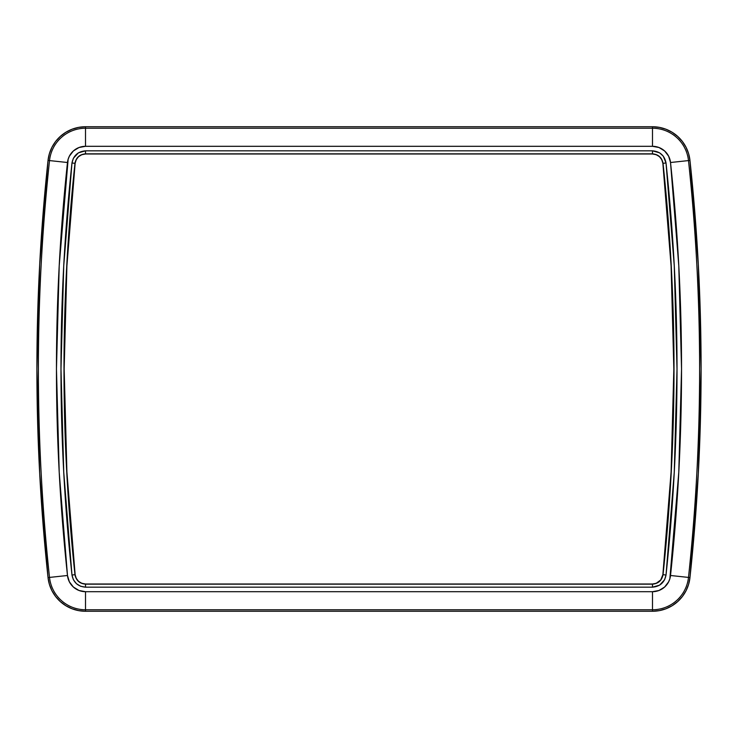 <?xml version="1.0" encoding="UTF-8"?>
<svg xmlns="http://www.w3.org/2000/svg" width="738" height="738" viewBox="0 0 738 738"><rect width="100%" height="100%" fill="white"/><g stroke="black" fill="none" stroke-linecap="round" stroke-linejoin="round"><path stroke-width="1.11" d="M48.035 160.423A1959.741 1959.741 0 0 0 48.035 577.577L49.511 577.42A1958.255 1958.255 0 0 1 49.511 160.58L48.035 160.423L39.686 264.564L36.9 369L39.686 473.436L48.035 577.577L49.391 584.33L51.946 590.723L55.636 596.544L60.313 601.599L65.839 605.714L72.02 608.758L78.643 610.621L85.507 611.258L652.493 611.258L652.493 609.773L85.507 609.773L85.507 611.258L652.493 611.258L659.357 610.621L665.98 608.758L672.161 605.714L677.687 601.599L682.364 596.544L686.054 590.723L688.609 584.33L689.965 577.577A1959.741 1959.741 0 0 0 689.965 160.423L688.489 160.58A1958.255 1958.255 0 0 1 688.489 577.42L689.965 577.577L698.314 473.436L701.1 369L698.314 264.564L689.965 160.423L688.609 153.67L686.054 147.277L682.364 141.456L677.687 136.401L672.161 132.286L665.98 129.242L659.357 127.379L652.493 126.742L85.507 126.742L85.507 128.227L652.493 128.227L652.493 126.742L85.507 126.742L78.643 127.379L72.02 129.242L65.839 132.286L60.313 136.401L55.636 141.456L51.946 147.277L49.391 153.67L48.035 160.423L49.511 160.58A36.208 36.208 0 0 1 85.507 128.227L85.507 126.742A37.684 37.684 0 0 0 48.035 160.423M85.507 146.308L79.012 147.508L73.385 150.949L69.363 156.179L68.136 159.26L59.215 265.606L56.457 369L59.215 472.394L67.481 575.492L69.363 581.821L73.385 587.051L79.012 590.492L85.507 591.692L652.493 591.692L658.988 590.492L664.615 587.051L668.637 581.821L669.864 578.74L678.785 472.394L681.543 369L678.785 265.606L670.519 162.508L668.637 156.179L664.615 150.949L658.988 147.508L652.493 146.308L85.507 146.308L85.507 128.227L652.493 128.227A36.208 36.208 0 0 1 688.489 160.58L689.965 160.423A37.684 37.684 0 0 0 652.493 126.742L652.493 146.308A18.127 18.127 0 0 1 670.519 162.508A1940.174 1940.174 0 0 1 670.519 575.492L688.489 577.42A36.208 36.208 0 0 1 652.493 609.773L652.493 611.258A37.684 37.684 0 0 0 689.965 577.577L688.489 577.42A1958.255 1958.255 0 0 0 688.489 160.58L670.519 162.508L688.489 160.58A36.208 36.208 0 0 0 652.493 128.227L652.493 146.308L85.507 146.308L85.507 128.227A36.208 36.208 0 0 0 49.511 160.58L67.481 162.508A18.127 18.127 0 0 1 85.507 146.308M71.973 575.013L63.736 472.154L60.986 369L63.736 265.846L71.973 162.987L73.394 158.236L78.412 152.831L85.507 150.829L652.493 150.829L659.606 152.831L663.278 156.142L666.027 162.987L674.264 265.846L677.014 369L674.264 472.154L666.027 575.013L664.606 579.764L659.587 585.169L652.493 587.171L85.507 587.171L80.636 586.267L76.411 583.684L73.394 579.764L71.973 575.013A1935.654 1935.654 0 0 1 71.973 162.987L74.972 163.31A1932.638 1932.638 0 0 0 74.972 574.69L71.973 575.013L74.972 574.69C76.115 580.483 79.63 583.638 85.507 584.155L652.493 584.155C658.37 583.638 661.885 580.483 663.028 574.69A1932.638 1932.638 0 0 0 663.028 163.31C661.885 157.517 658.37 154.362 652.493 153.845L85.507 153.845C79.63 154.362 76.115 157.517 74.972 163.31L71.973 162.987C73.44 155.543 77.951 151.493 85.507 150.829L85.507 153.845L85.507 150.829L652.493 150.829L652.493 153.845L652.493 150.829C660.049 151.493 664.56 155.543 666.027 162.987L663.028 163.31L666.027 162.987A1935.654 1935.654 0 0 1 666.027 575.013L663.028 574.69L666.027 575.013C664.56 582.457 660.049 586.507 652.493 587.171L652.493 584.155L652.493 587.171L85.507 587.171L85.507 584.155L85.507 587.171C77.951 586.507 73.44 582.457 71.973 575.013M48.035 577.577A37.684 37.684 0 0 0 85.507 611.258L85.507 609.773A36.208 36.208 0 0 1 49.511 577.42L48.035 577.577M652.493 609.773A36.208 36.208 0 0 0 688.489 577.42L670.519 575.492A18.127 18.127 0 0 1 652.493 591.692L652.493 609.773L652.493 591.692L85.507 591.692L85.507 609.773L652.493 609.773M49.511 577.42A36.208 36.208 0 0 0 85.507 609.773L85.507 591.692A18.127 18.127 0 0 1 67.481 575.492L49.511 577.42L67.481 575.492A1940.174 1940.174 0 0 1 67.481 162.508L49.511 160.58A1958.255 1958.255 0 0 0 49.511 577.42M85.507 153.845L85.507 154.002C79.713 154.51 76.254 157.618 75.128 163.319L74.972 163.31C76.115 157.517 79.63 154.362 85.507 153.845L652.493 154.002L85.507 153.845M663.028 163.31L662.872 163.319C661.746 157.618 658.287 154.51 652.493 154.002L652.493 153.845C658.37 154.362 661.885 157.517 663.028 163.31A1932.638 1932.638 0 0 1 663.028 574.69L662.872 574.681A1932.481 1932.481 0 0 0 662.872 163.319L663.028 163.31M652.493 584.155L652.493 583.998C658.287 583.49 661.746 580.382 662.872 574.681L663.028 574.69C661.885 580.483 658.37 583.638 652.493 584.155L85.507 583.998L652.493 584.155M74.972 574.69L75.128 574.681C76.254 580.382 79.713 583.49 85.507 583.998L85.507 584.155C79.63 583.638 76.115 580.483 74.972 574.69A1932.638 1932.638 0 0 1 74.972 163.31L75.128 163.319A1932.481 1932.481 0 0 0 75.128 574.681L74.972 574.69M85.507 154.002L652.493 154.002L656.23 154.694L659.468 156.668L661.783 159.685L662.872 163.319L671.1 266.012L673.84 369L671.1 471.988L662.872 574.681L660.759 579.93L656.23 583.306L652.493 583.998L85.507 583.998L81.77 583.306L78.532 581.332L76.217 578.315L75.128 574.681L66.9 471.988L64.16 369L66.9 266.012L75.128 163.319L76.217 159.685L78.532 156.677L81.77 154.694L85.507 154.002M39.686 264.564L36.9 369M36.9 369.959L39.686 473.436M49.391 584.33L51.946 590.723L55.636 596.544L60.313 601.599L65.839 605.714M698.314 473.436L701.1 369M701.1 368.041L698.314 264.564M688.609 153.67L686.054 147.277L682.364 141.456L677.687 136.401L672.161 132.286"/></g></svg>
